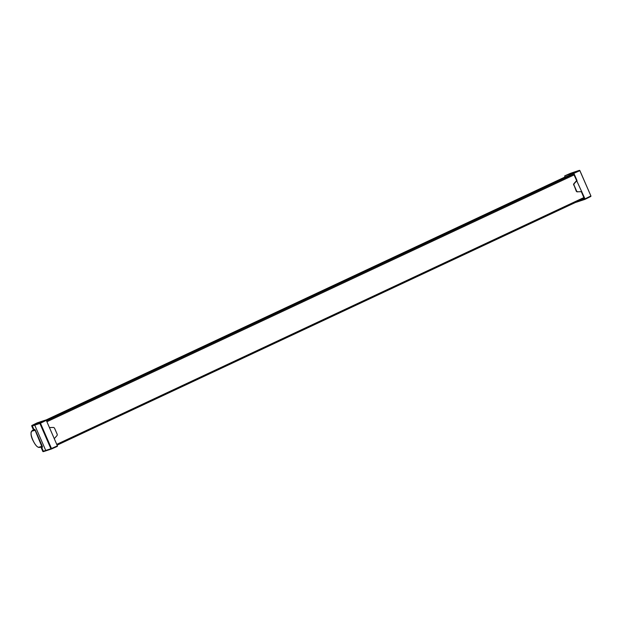 <?xml version="1.0" encoding="UTF-8"?>
<svg xmlns="http://www.w3.org/2000/svg" width="622" height="622" viewBox="0 0 622 622"><rect width="100%" height="100%" fill="white"/><g stroke="black" fill="none" stroke-linecap="round" stroke-linejoin="round"><path stroke-width="0.93" d="M46.3 420.348L57.403 445.881L51.471 448.509L51.439 449.006A0.466 0.404 -108.2 0 1 50.895 448.75L51.471 448.509L40.469 423.209L39.894 423.45A0.466 0.404 -108.2 0 1 40.072 422.851L40.469 423.209L46.3 420.348L45.904 419.99L37.18 422.867L37.149 423.364L37.18 422.867L31.986 425.432A0.466 0.435 74.7 0 0 31.784 426.039L34.731 425.153L45.733 450.445L43.33 451.199L41.767 447.607A0.466 0.435 -106.2 0 1 41.985 447L41.449 447.156A0.466 0.435 73.8 0 0 41.231 447.762L42.794 451.354A0.466 0.435 73.8 0 0 43.322 451.619L43.322 451.619A0.466 0.435 73.8 0 0 43.369 451.603L43.804 451.479M57.372 446.378L57.403 445.881L57.372 446.378L51.463 448.998L57.387 446.371M42.786 451.339L42.762 451.362A0.466 0.466 0 0 0 43.322 451.619L43.859 451.463A0.466 0.435 -106.2 0 1 43.33 451.199L42.794 451.354L41.231 447.762L42.436 446.868L34.863 429.615L34.404 429.748A0.466 0.435 -105.3 0 1 33.883 429.475L34.925 429.592M45.904 419.99L40.072 422.851L34.91 424.554A40.554 2.387 155.6 0 1 32.531 425.285L31.971 425.432A0.466 0.466 0 0 0 31.753 426.039L33.347 429.623A0.466 0.435 74.7 0 0 33.93 429.864L34.334 429.755M42.226 447.475L42.374 446.409L35.236 429.989L34.342 429.351M41.425 447.164L41.441 447.156A0.466 0.466 0 0 0 41.2 447.77M54.262 438.666L57.131 435.439L57.255 434.413L54.479 428.037L53.655 427.454L49.441 427.563M570.491 174.922L568.034 175.948A2.799 1.345 -115.1 0 0 567.964 175.979A2.799 1.345 -115.1 0 0 567.894 176.01M565.476 176.788L46.012 419.998L567.155 176.353M39.202 447.125A0.466 0.435 73.8 0 0 39.777 447.373L42.218 446.658A0.466 0.435 -106.2 0 1 41.775 446.378L39.202 447.125C35.586 448.781 28.114 431.598 32.22 431.077L34.816 430.37A0.466 0.435 -105.3 0 1 34.894 429.856M33.611 429.888L32.22 430.548C30.571 432.329 30.649 435.276 32.445 439.381C35.174 445.204 37.6 447.871 39.722 447.389L42.226 446.666M35.096 430.261L41.775 446.378M584.975 199.351L590.682 196.536L590.69 196.047L584.983 198.869L573.585 173.896L568.749 175.715M577.511 191.794L581.842 191.654L577.511 191.794L576.68 191.226L573.904 184.843L574.044 183.817L577.014 180.551L573.881 173.336L579.696 170.747L579.292 170.389A0.466 0.404 -108.2 0 1 579.844 170.646L590.9 195.938L579.852 170.669M565.009 177.006L564.753 175.855L573.476 172.978L573.881 173.336M564.729 176.353L564.753 175.855L571.082 173.134A40.554 1.711 157.4 0 1 574.137 172.092A0.466 0.404 71.8 0 1 574.168 172.076A0.466 0.404 71.8 0 0 574.168 172.076L579.323 170.381A0.466 0.466 0 0 1 579.898 170.638L590.9 195.938A0.466 0.466 0 0 1 590.682 196.536L584.968 199.359L576.229 202.243L575.832 201.886M584.983 198.869L584.952 199.367L584.983 198.869M581.376 191.817L584.33 198.62L582.13 199.343M570.133 173.476A0.466 0.466 0 0 1 570.172 173.46L564.745 175.863M573.904 184.843L576.322 191.343L577.138 191.918M576.54 180.699L573.671 183.941L573.546 184.959M33.347 429.623L33.883 429.475L32.328 425.883A0.466 0.435 -105.3 0 1 32.531 425.285M34.731 429.647A40.554 2.387 -24.4 0 1 34.474 429.716A0.466 0.435 -105.3 0 1 34.404 429.748L33.868 429.895A0.466 0.466 0 0 1 33.316 429.631L31.753 426.039M46.215 450.725A40.554 1.711 -22.6 0 1 43.905 451.448A0.466 0.435 -106.2 0 1 43.859 451.463L46.246 450.717A0.466 0.404 71.8 0 0 46.285 450.701L51.377 449.03M34.91 424.554A0.466 0.404 71.8 0 0 34.731 425.153L39.894 423.45L50.895 448.75L45.733 450.445A0.466 0.404 71.8 0 0 46.246 450.717L51.408 449.014A0.466 0.466 0 0 0 51.455 448.998M568.034 175.948L46.246 420.247L567.964 175.979M574.036 174.93L46.899 421.732M46.51 420.822L573.639 174.028M56.742 444.357L583.871 197.563M584.221 198.364L57.092 445.165L584.221 198.364M46.176 420.13L566.976 176.298M34.863 429.802L32.43 430.471A0.466 0.435 74.7 0 0 32.22 431.077M573.476 172.978L579.292 170.389L574.137 172.092M590.853 195.969A0.466 0.404 -108.2 0 1 590.706 196.521M31.971 425.432L37.164 422.867M32.22 430.548L33.58 429.88M570.172 173.46L574.168 172.076"/></g></svg>

